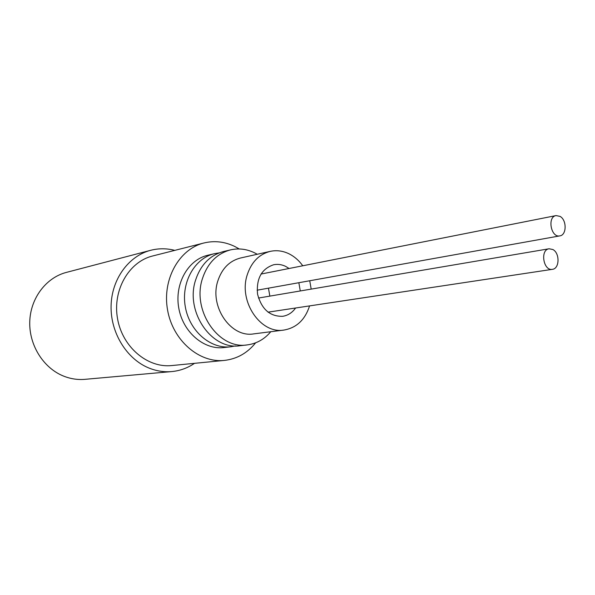 <?xml version="1.0" encoding="UTF-8"?>
<svg xmlns="http://www.w3.org/2000/svg" width="595" height="595" viewBox="0 0 595 595"><rect width="100%" height="100%" fill="white"/><g stroke="black" fill="none" stroke-linecap="round" stroke-linejoin="round"><path stroke-width="0.89" d="M560.036 216.379C566.909 220.001 566.775 235.114 559.843 235.88C550.977 238 547.036 216.84 556.057 215.583L560.036 216.379M552.889 249.536C559.969 253.113 559.627 268.717 552.428 269.319C543.361 271.216 539.888 249.796 549.096 248.77L552.889 249.536M295.603 308.002C292.242 312.702 287.928 315.469 282.662 316.309C269.914 316.592 261.547 309.199 257.553 294.123C256.2 278.594 261.569 268.799 273.663 264.745C277.731 263.942 281.74 264.5 285.682 266.404L289.088 268.494M298.854 282.707L300.282 290.962M269.84 296.124L268.457 288.159M309.579 305.897C305.071 319.775 296.548 327.83 283.993 330.046C260.751 334.278 238.439 301.672 247.133 275.158C251.313 262.202 259.026 254.273 270.256 251.365C276.682 250.004 282.997 250.852 289.192 253.894C294.473 256.571 299.002 260.536 302.766 265.779M309.735 280.751L311.185 289.111M270.256 251.365L240.514 258.007C229.499 260.848 221.928 268.524 217.807 281.026C209.224 306.611 230.972 337.997 253.76 333.877L283.993 330.046M257.248 254.273C248.673 249.305 239.792 247.832 230.615 249.855L223.653 251.499C210.109 255.143 200.775 264.626 195.636 279.955C184.837 311.616 211.723 350.5 240.097 345.717L247.2 344.907C256.527 343.694 264.381 339.306 270.77 331.727M235.412 345.926L230.808 346.773C210.593 349.31 189.426 331.095 185.298 306.737C180.932 282.424 194.677 258.111 214.557 253.649L219.176 252.89M230.615 249.855C217.004 253.515 207.625 263.079 202.464 278.534C191.627 310.478 218.692 349.719 247.2 344.907M230.808 346.773L223.988 347.554C203.869 350.076 182.829 332.025 178.738 307.883C174.409 283.778 188.094 259.673 207.871 255.233L214.557 253.649M255.634 342.824C247.341 353.095 236.944 358.956 224.449 360.406C199.117 363.181 172.706 340.347 167.537 309.839C162.071 279.382 179.184 248.955 203.951 242.983C214.438 240.462 224.709 241.63 234.772 246.479L239.25 248.963M224.449 360.406L171.762 365.553C147.463 368.193 122.332 346.974 117.52 318.57C112.425 290.204 128.884 261.726 152.64 255.984L203.951 242.983M174.796 250.369C166.712 248.279 158.657 248.264 150.639 250.309L66.387 272.398C46.038 277.642 30.367 298.318 29.75 321.858C29.051 345.383 43.628 368.32 63.881 376.219C70.812 378.918 77.871 379.952 85.048 379.327L171.799 371.57C180.04 370.782 187.611 368.037 194.513 363.329M150.639 250.309C128.557 255.991 111.577 279.271 111.079 306.009C110.492 332.739 126.631 358.904 148.75 367.948C156.329 371.035 164.012 372.247 171.799 371.57M257.122 290.196L559.843 235.88M261.004 274.057L556.057 215.583M268.01 312.159L552.428 269.319M258.498 298.043L549.096 248.77"/></g></svg>

